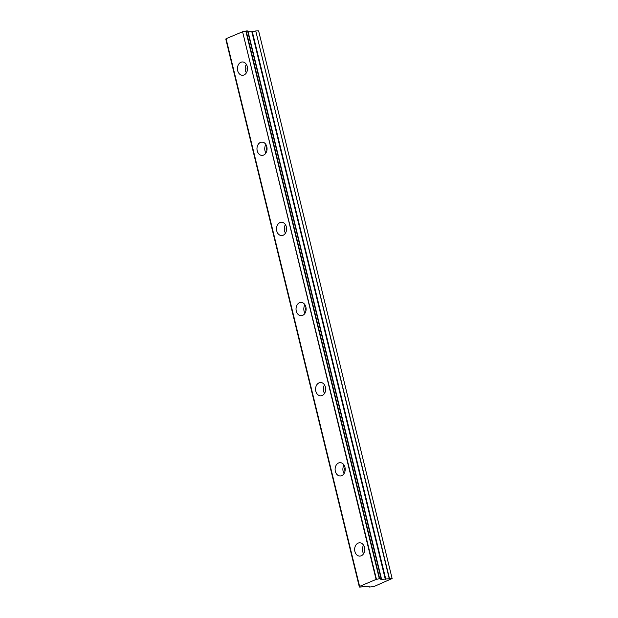 <?xml version="1.0" encoding="UTF-8"?>
<svg xmlns="http://www.w3.org/2000/svg" width="618" height="618" viewBox="0 0 618 618"><rect width="100%" height="100%" fill="white"/><g stroke="black" fill="none" stroke-linecap="round" stroke-linejoin="round"><path stroke-width="0.93" d="M364.574 551.163A4.202 3.19 89.7 0 1 364.435 550.7A4.202 3.19 89.7 0 1 364.558 547.702M247.354 70.328A4.202 3.19 89.7 0 1 247.215 69.865A4.202 3.19 89.7 0 1 247.339 66.868M266.891 150.468A4.202 3.19 89.7 0 1 266.752 150.004A4.202 3.19 89.7 0 1 266.876 147.007M286.428 230.607A4.202 3.19 89.7 0 1 286.288 230.143A4.202 3.19 89.7 0 1 286.412 227.146M305.964 310.746A4.202 3.19 89.7 0 1 305.825 310.282A4.202 3.19 89.7 0 1 305.949 307.285M325.501 390.885A4.202 3.19 89.7 0 1 325.362 390.421A4.202 3.19 89.7 0 1 325.485 387.424M345.037 471.024A4.202 3.19 89.7 0 1 344.898 470.561A4.202 3.19 89.7 0 1 345.022 467.563M381.059 578.572L379.661 578.579L246.173 30.962L247.571 30.954L381.074 578.641A2.526 0.494 166.3 0 0 380.549 579.105A2.526 0.494 166.3 0 0 381.182 579.275A2.526 0.494 166.3 0 0 381.352 579.267L247.857 31.649L381.352 579.267M354.886 551.48A6.659 5.044 -90.3 0 0 359.722 556.115A6.659 5.044 -90.3 0 0 364.496 547.432A6.659 5.044 -90.3 0 0 359.661 542.797A6.659 5.044 -90.3 0 0 354.886 551.48M363.562 545.192A6.659 5.044 -90.3 0 0 362.666 551.441A6.659 5.044 -90.3 0 0 363.6 553.682M237.675 70.645A6.659 5.044 -90.3 0 0 242.511 75.28A6.659 5.044 -90.3 0 0 247.277 66.597A6.659 5.044 -90.3 0 0 242.441 61.962A6.659 5.044 -90.3 0 0 237.675 70.645M246.343 64.357A6.659 5.044 -90.3 0 0 245.446 70.606A6.659 5.044 -90.3 0 0 246.389 72.847M257.212 150.784A6.659 5.044 -90.3 0 0 262.047 155.419A6.659 5.044 -90.3 0 0 266.814 146.736A6.659 5.044 -90.3 0 0 261.978 142.101A6.659 5.044 -90.3 0 0 257.212 150.784M265.879 144.496A6.659 5.044 -90.3 0 0 264.983 150.746A6.659 5.044 -90.3 0 0 265.918 152.986M276.748 230.923A6.659 5.044 -90.3 0 0 281.584 235.558A6.659 5.044 -90.3 0 0 286.35 226.876A6.659 5.044 -90.3 0 0 281.514 222.241A6.659 5.044 -90.3 0 0 276.748 230.923M285.416 224.635A6.659 5.044 -90.3 0 0 284.519 230.885A6.659 5.044 -90.3 0 0 285.454 233.125M296.277 311.063A6.659 5.044 -90.3 0 0 301.113 315.698A6.659 5.044 -90.3 0 0 305.887 307.015A6.659 5.044 -90.3 0 0 301.051 302.38A6.659 5.044 -90.3 0 0 296.277 311.063M304.952 304.774A6.659 5.044 -90.3 0 0 304.056 311.024A6.659 5.044 -90.3 0 0 304.991 313.264M315.813 391.202A6.659 5.044 -90.3 0 0 320.649 395.837A6.659 5.044 -90.3 0 0 325.423 387.154A6.659 5.044 -90.3 0 0 320.587 382.519A6.659 5.044 -90.3 0 0 315.813 391.202M324.489 384.914A6.659 5.044 -90.3 0 0 323.593 391.163A6.659 5.044 -90.3 0 0 324.527 393.403M335.35 471.341A6.659 5.044 -90.3 0 0 340.186 475.976A6.659 5.044 -90.3 0 0 344.96 467.293A6.659 5.044 -90.3 0 0 340.124 462.658A6.659 5.044 -90.3 0 0 335.35 471.341M344.025 465.053A6.659 5.044 -90.3 0 0 343.129 471.302A6.659 5.044 -90.3 0 0 344.064 473.542M247.942 31.672L381.422 579.367L392.121 578.518L373.828 586.606L369.255 587.054L369.162 586.212L364.481 586.374A2.526 0.494 166.3 0 0 361.19 587.023L359.429 587.03A2.526 0.494 166.3 0 0 359.954 586.567A2.526 0.494 166.3 0 0 359.537 586.405L376.432 579.29A2.526 0.494 166.3 0 0 379.313 578.649L379.661 578.579M368.961 586.212L369.162 587.03L368.969 586.212M247.972 31.781L251.843 31.773L255.744 30.946L389.24 578.564M389.471 578.533L255.744 30.946M255.976 30.915L258.625 30.9L392.121 578.518M225.933 39.413L359.429 587.03L225.933 39.413A2.526 0.494 166.3 0 0 226.134 39.305M359.583 586.32L226.088 38.702L359.529 586.351M226.088 38.702L242.58 31.757L376.076 579.375M376.432 579.29L242.58 31.757M242.936 31.672A2.526 0.494 166.3 0 0 245.817 31.031L379.313 578.649M385.81 579.329L252.314 31.711M251.843 31.773L385.338 579.39M381.6 579.414L248.104 31.796M381.136 578.595L247.64 30.977M359.491 586.389L226.003 38.772M359.375 587.085L225.879 39.459"/></g></svg>
